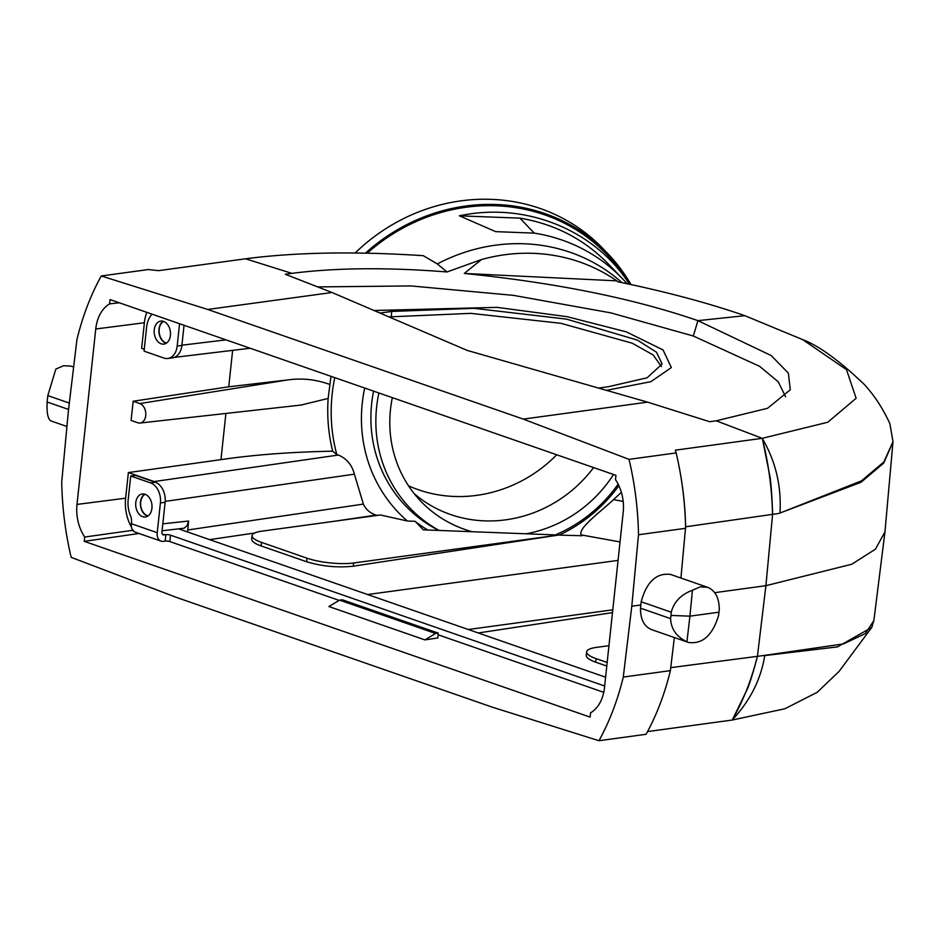 <?xml version="1.0" encoding="UTF-8"?>
<svg xmlns="http://www.w3.org/2000/svg" width="940" height="940" viewBox="0 0 940 940"><rect width="100%" height="100%" fill="white"/><g stroke="black" fill="none" stroke-linecap="round" stroke-linejoin="round"><path stroke-width="1.41" d="M378.89 392.979A138.544 129.379 136.1 0 0 376.611 407.149A138.544 129.379 136.1 0 0 405.598 503.229A138.544 129.379 136.1 0 0 439.074 530.442M472.197 531.723A126.007 117.676 -43.9 0 1 421.003 501.443A126.007 117.676 -43.9 0 1 390.488 409.488A126.007 117.676 -43.9 0 1 392.332 397.644M613.514 474.5A126.007 117.676 -43.9 0 1 526.188 533.791M555.352 534.919A138.544 129.379 136.1 0 0 594.339 510.49A138.544 129.379 136.1 0 0 618.132 484.135M408.512 485.815A132.646 123.869 136.1 0 0 556.727 454.772M317.697 286.912L411.027 285.936L513.487 295.372L610.965 312.903L693.356 336.027L697.903 320.646C633.442 298.438 555.575 282.705 464.289 273.446L616.781 280.849L617.604 281.742C665.696 291.623 708.114 302.938 744.856 315.687L802.69 339.622C818.857 345.709 839.385 360.643 864.271 384.425C874.447 395.517 882.989 408.606 889.875 423.681L893 441.636L883.87 461.975L861.475 480.845L779.977 513.064C781.575 486.18 775.664 461.258 762.258 438.322L827.788 422.236L856.129 398.255L846.494 369.667L802.69 339.622M130.719 476.004L150.576 482.913A16.579 11.562 82.2 0 1 160.411 502.923L157.227 532.698A9.952 6.721 109.2 0 0 161.034 541.135L135.172 532.146A9.952 6.721 -70.8 0 1 131.377 523.709L131.494 522.511A9.952 6.933 -97.8 0 0 130.472 515.625A22.548 15.722 82.2 0 1 128.157 500.021L130.719 476.004L135.431 475.37L155.288 482.267A16.579 11.562 82.2 0 1 156.957 483.019L154.172 481.55L338.365 455.042L336.837 454.608A173.113 161.657 -43.9 0 1 334.746 377.633M225.894 413.447L220.959 459.637L128.369 472.585L154.172 481.55M128.369 472.585L125.631 498.188A35.391 24.675 -97.8 0 0 131.483 527.164M620.036 541.934L581.343 534.919C576.984 528.762 601.694 510.866 613.55 499.634L623.185 501.408M437.829 637.943L424.939 639.893L328.882 606.523L339.634 600.143L342.289 599.779L438.216 633.102L437.829 637.943M558.524 535.072L353.64 562.99L353.287 566.186L558.524 535.072L582.095 535.753L581.343 534.919M353.287 566.186C337.589 567.866 322.032 566.385 306.616 561.744L261.132 545.94C254.775 543.673 251.638 541.393 251.72 539.09M377.387 515.402L376.106 515.108C370.007 513.076 365.766 509.41 363.369 504.099L354.392 474.171L165.205 501.384M139.061 533.497L84.248 541.346L590.12 717.114L590.59 712.802A36.566 25.497 82.2 0 0 604.467 687.704L623.208 512.265A36.566 25.497 82.2 0 0 615.5 479.659L615.959 475.346L110.086 299.578L109.627 303.89L119.263 302.762M586.266 655.333C586.184 657.624 589.321 659.915 595.678 662.171L606.782 666.037M612.481 612.621L478.237 632.973M220.959 459.637C253.683 454.807 290.918 451.987 332.678 451.188C328.436 434.21 326.92 416.632 328.142 398.443L330.998 376.329M332.678 451.188L336.837 454.608M301.059 405.046L328.142 398.443M329.635 384.413C315.899 379.431 301.928 377.939 287.711 379.936L228.749 386.787L232.638 350.362M133.163 401.239L131.107 420.45L137.792 422.765A9.952 6.933 -97.8 0 0 140.048 423.035A9.952 6.933 -97.8 0 0 145.817 413.988A9.952 6.933 -97.8 0 0 139.849 403.565L133.163 401.239L228.749 386.787M621.939 282.635A170.904 159.589 136.1 0 0 437.335 263.94L423.282 255.68C354.768 251.215 295.512 252.249 245.54 258.794L158.625 270.649L148.356 269.545L101.25 275.972L207.716 309.46L523.286 419.111L629.036 459.355A248.701 173.383 82.2 0 1 638.495 534.743L631.786 606.218L623.279 677.07A248.701 173.383 82.2 0 1 598.968 740.72L492.49 707.232L176.92 597.582L71.17 557.338A248.701 173.383 82.2 0 1 61.723 481.95L68.432 410.474L76.927 339.622A248.701 173.383 82.2 0 1 101.25 275.972M437.335 263.94L447.017 271.954C387.433 267.266 335.721 267.736 291.87 273.364L245.54 258.794M447.017 271.954L481.468 259.558A170.904 159.589 136.1 0 1 616.781 280.849M744.856 315.687L697.903 320.646L771.211 355.555L788.366 373.133L790.282 389.783L767.498 408.312L716.233 420.815L709.63 421.707L647.601 402.144L467.192 350.409L332.031 292.505L285.278 274.269L291.87 273.364M464.289 273.446L481.468 259.558M892.988 441.718L884.963 531.911L875.445 549.16L851.793 564.235L765.9 585.691L714.706 592.67M873.871 620.611L865.329 633.607L843.533 643.912L763.621 655.521L670.749 667.647M680.713 475.558A238.748 166.451 82.2 0 1 685.624 526.799L778.814 513.463L861.04 482.279L883.729 463.056L892.977 441.823M373.568 391.122A140.201 130.918 136.1 0 0 371.664 403.589A140.201 130.918 136.1 0 0 438.792 530.43M364.685 388.044A149.954 140.025 136.1 0 0 407.361 521.007L415.128 521.312A145.242 135.63 136.1 0 0 427.7 530.007M559.206 535.095A145.242 135.63 136.1 0 0 618.884 485.674M627.062 283.716A173.595 162.103 136.1 0 0 622.362 278.593A173.595 162.103 136.1 0 0 534.273 233.12L495.662 231.639L459.402 215.824C525.249 201.665 594.691 229.607 629.4 284.209L625.899 278.722A179.07 167.214 136.1 0 0 367.211 253.213M459.402 215.824L519.89 218.15C554.6 223.932 584.034 239.148 608.168 263.811L622.362 278.593M519.89 218.15L534.273 233.12M621.375 492.302L613.55 499.634M558.524 535.036L423.329 529.843L415.128 521.312M407.361 521.007L380.418 514.979L261.978 531.147A33.158 7.931 6.1 0 0 252.096 535.636A33.158 7.931 6.1 0 0 261.508 542.38L261.132 545.94M306.616 561.744L306.992 558.184L261.508 542.38M306.992 558.184A33.158 7.931 6.1 0 0 353.64 562.99M187.601 531.981L188.623 521.03L187.13 525.589L184.111 528.21L162.079 530.771M146.816 312.339A35.391 24.675 -97.8 0 0 144.384 322.749L141.646 348.364L144.267 349.281M716.233 420.815L762.258 438.322L675.331 450.178L676.142 452.927A248.701 173.383 82.2 0 1 685.601 528.315L685.589 528.421M661.419 366.541L653.112 354.932L632.268 343.218L560.945 323.313L470.776 313.361L388.972 316.897M144.384 322.749L95.751 328.988L76.998 504.428A36.566 25.497 82.2 0 0 84.706 537.034L84.248 541.346M95.751 328.988A36.566 25.497 82.2 0 1 109.627 303.89M817.166 692.345L784.794 708.784L732.143 720.052L647.543 731.59M732.143 720.052C750.05 700.934 760.918 679.444 764.749 655.58L763.621 655.521M757.487 655.814C756.442 661.125 750.238 682.652 747.335 689.102L732.812 718.936C743.528 700.1 751.765 679.056 757.487 655.814L765.9 585.691L772.539 514.944C772.022 489.54 768.709 464.478 762.622 439.779L770.013 476.897C771.376 484.829 772.668 509.327 772.539 514.944M675.331 450.178A238.748 166.451 82.2 0 1 676.001 452.869M778.814 513.463L779.977 513.064M674.356 637.543L670.385 670.643A248.701 173.383 82.2 0 1 646.074 734.293L598.968 740.72M764.749 655.58L837.446 646.896L871.791 627.391L873.883 620.541M379.983 313.044L391.733 311.446L473.924 308.32L566.491 319.118L637.391 340.104L656.496 352.218L662.113 364.015L647.12 377.786L608.391 386.716L598.51 388.067M374.049 310.505L497.048 307.356L566.996 316.663L626.31 331.855L663.053 349.939L671.348 367.564L650.856 381.687L606.429 390.335M629.036 459.355L676.142 452.927M523.286 419.111L647.601 402.144M332.031 292.505L207.716 309.46M785.617 396.821L778.25 381.805L759.649 366.341L693.356 336.027M391.733 311.446L391.252 316.592M670.96 615.43L671.254 612.21C674.004 601.8 681.065 594.48 692.428 590.285L689.913 616.158L670.96 615.43L670.573 618.614L640.481 608.168C640.445 619.354 644.135 626.498 651.549 629.612L688.515 642.455C702.568 644.335 712.602 635.311 718.607 615.383L718.994 612.198L689.913 616.158L686.928 641.797L688.491 642.455M640.481 608.168L640.868 604.972L631.786 606.218M670.385 670.643L623.279 677.07M640.868 604.972L641.162 601.764C646.685 581.66 656.531 572.566 670.702 574.481L707.761 587.359M680.936 578.041L685.624 526.799M638.495 534.743L685.601 528.315M84.706 537.034L133.41 530.207M424.939 639.893L435.561 633.466L339.634 600.143M435.561 633.466L438.216 633.102M595.678 662.171L596.054 658.611L607.158 662.477M596.054 658.611A33.158 7.931 -173.9 0 1 586.642 651.878A33.158 7.931 -173.9 0 1 596.524 647.378L608.956 645.686M338.365 455.042C346.625 458.52 351.971 464.901 354.392 474.171M612.786 609.813L468.308 629.518M618.073 560.381L367.646 594.538M69.325 403.072L47.811 395.599L47.129 402.003L68.55 409.44M51.923 421.273L50.337 420.603C47.728 418.312 46.659 412.108 47.129 402.003M47.811 395.599L55.848 369.091L63.638 365.695L71.076 366.142M671.254 612.21L641.162 601.764M670.573 618.614C671.09 629.072 676.542 636.791 686.928 641.797M692.428 590.285L700.159 586.854L707.644 587.324C715.164 590.473 719.053 597.687 719.3 608.979L718.994 612.198M414.176 493.629A126.007 117.676 136.1 0 0 593.598 467.579M630.975 284.55A180.386 168.46 136.1 0 0 607.875 253.706A180.386 168.46 136.1 0 0 365.402 253.177M355.144 253.025A180.386 168.46 -43.9 0 1 602.939 248.56L607.875 253.706M605.583 677.211L178.835 528.938M162.585 534.461L165.839 534.684A3.313 0.799 -173.9 0 1 170.504 535.165L169.823 541.569L339.176 600.413M604.643 686L170.504 535.165M438.075 634.77L603.727 692.334M169.823 541.569A3.313 0.799 6.1 0 0 165.158 541.087L165.839 534.684M161.034 541.135A9.952 6.721 109.2 0 0 163.266 541.334L165.158 541.087M163.959 534.942A3.313 2.244 -70.8 0 1 163.208 534.872A3.313 2.244 -70.8 0 1 161.939 532.052L165.123 502.289A16.579 11.562 82.2 0 0 156.957 483.019M135.771 502.665A11.609 8.096 82.2 0 1 142.292 493.97A11.609 8.096 82.2 0 1 151.869 504.38A11.609 8.096 82.2 0 1 145.43 516.976A11.609 8.096 82.2 0 1 135.771 502.665M147.709 516.142A11.609 8.096 82.2 0 1 140.483 502.019A11.609 8.096 82.2 0 1 144.713 494.158M148.073 515.907A11.28 7.861 82.2 0 1 140.777 505.896A11.28 7.861 82.2 0 1 145.124 494.299M179.564 323.713L177.178 346.061A16.579 11.562 82.2 0 1 167.872 358.469A16.579 11.562 82.2 0 1 163.924 358.058L144.067 351.149L146.628 327.144A22.548 15.722 82.2 0 1 151.998 314.207A9.952 6.933 -97.8 0 0 152.045 314.16M184.04 325.275L181.89 345.415A16.579 11.562 82.2 0 1 172.584 357.835L167.872 358.469M154.254 329.787A11.609 8.096 82.2 0 1 160.763 321.104A11.609 8.096 82.2 0 1 170.351 331.503A11.609 8.096 82.2 0 1 163.901 344.099A11.609 8.096 82.2 0 1 154.254 329.787M166.192 343.264A11.609 8.096 82.2 0 1 158.966 329.153A11.609 8.096 82.2 0 1 163.184 321.28M166.545 343.029A11.28 7.861 82.2 0 1 159.26 333.019A11.28 7.861 82.2 0 1 163.595 321.421M376.106 515.108L333.453 521.394M254.681 533.004L209.632 539.642M287.711 379.936L139.849 403.565M181.913 345.191L226.035 339.857M187.659 529.995L363.369 504.099M162.82 523.839L188.623 521.03M76.998 504.428L125.631 498.188M160.411 502.923L165.123 502.289M150.576 482.913L155.288 482.267M131.377 523.709L157.227 532.698M181.89 345.415L177.178 346.061M140.048 423.035L302.198 404.929M884.963 531.911L873.848 620.776M871.791 627.391L839.079 671.418L816.872 692.604M893 441.636L892.93 442.329M586.278 655.25L586.642 651.878M252.096 535.636L251.732 539.008M250.158 348.247L174.311 357.4M51.9 421.261L66.928 426.49M70.958 366.106L73.637 367.035"/></g></svg>
